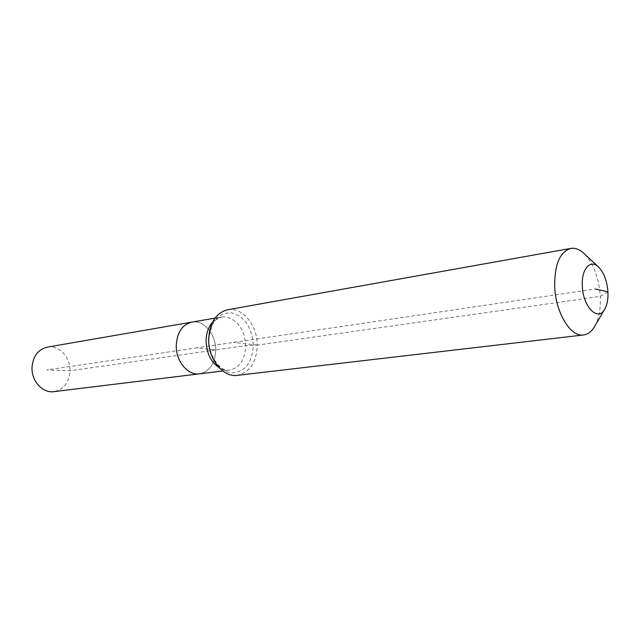 <?xml version="1.0" encoding="UTF-8"?>
<svg xmlns="http://www.w3.org/2000/svg" width="640" height="640" viewBox="0 0 640 640"><rect width="100%" height="100%" fill="white"/><g stroke="black" fill="none" stroke-linecap="round" stroke-linejoin="round"><path stroke-width="0.48" stroke-dasharray="3.2 2.4" d="M47.32 347.12C58.808 344.784 70.488 357.176 70 370.768C69.144 382.528 63.776 389.488 53.896 391.648M227.592 309.76C242.256 306.648 257.448 325.224 257.24 345.104L245.728 345.648L215.736 349.936C215.984 334.24 203.704 319.664 191.816 322.12C203.704 319.664 215.984 334.24 215.736 349.936C215.08 363.52 209.656 371.496 199.448 373.848C209.656 371.496 215.08 363.52 215.736 349.936L196.312 347.888L46.648 369.968L70 370.768L215.736 349.936L196.312 347.888L595.328 289.008M584.912 254.368C593.84 264.408 598.968 278.424 600.28 296.416C600.792 307.968 599.16 317.552 595.36 325.176M607.936 291.864L600.28 296.416L257.24 345.104C256.528 362.36 249.872 372.44 237.272 375.352M257.24 345.104L233.448 342.408M212.424 322.312C215.08 319.376 218.144 317.592 221.632 316.96L226.056 316.888C237.928 320.072 244.488 329.664 245.728 345.648C245.12 359.608 239.712 367.784 229.48 370.176L226.416 370.224L219.12 367.712M208.904 340.136C210.296 321.8 217.76 312.688 231.288 312.8C244.576 316.424 251.912 327.208 253.304 345.152C252.28 362.888 245.088 372.104 231.744 372.8C219.84 372.152 208.712 356.496 208.904 340.136M214.96 318.12L221.632 316.96L216.128 319.832C213.8 320.744 211.44 326.336 209.072 336.616C207.072 354.272 220.192 371.04 227.536 370.208L222.768 371"/><path stroke-width="0.96" d="M222.768 371L53.896 391.648C42.816 393.408 31.472 381.24 32 367.768C32.888 356.376 37.992 349.496 47.32 347.12L191.816 322.12C182.168 324.664 176.976 332.552 176.248 345.768C176.976 332.552 182.168 324.664 191.816 322.12L214.96 318.12M199.448 373.848C187.992 375.728 175.944 361.408 176.248 345.768C175.944 361.408 187.992 375.728 199.448 373.848M607.936 291.864C608.256 299.472 607.056 305.464 604.328 309.84C597.48 321.656 582.912 306.4 582.328 286.056C581.264 269.624 589.912 259.192 597.928 266.456C603.68 271.912 607.024 280.384 607.936 291.864L595.328 289.008M595.36 325.176L593.912 327.656C591.024 331.992 587.568 334.432 583.536 334.968C570.624 337.336 555.52 312.6 554.68 286.416C554.544 264.424 559.904 251.76 570.768 248.408C574.776 247.752 578.792 249.088 582.816 252.416L584.912 254.368M583.536 334.968L237.272 375.352C223.248 377.608 208.368 359.424 208.664 339.592C209.496 322.888 215.808 312.944 227.592 309.76L570.768 248.408M219.12 367.712C210.96 362.064 206.624 353.232 206.088 341.216C206.176 333.456 208.28 327.152 212.424 322.312M604.328 309.84L593.912 327.656M597.928 266.456L582.816 252.416"/></g></svg>
